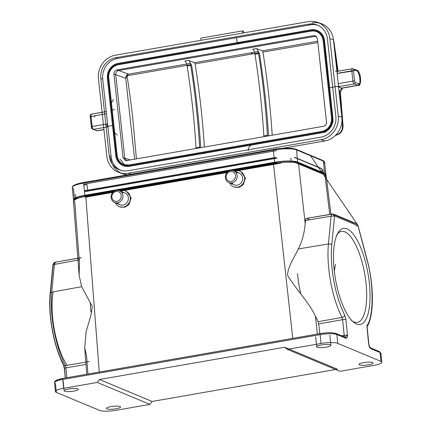 <?xml version="1.0" encoding="UTF-8"?>
<svg xmlns="http://www.w3.org/2000/svg" width="432" height="432" viewBox="0 0 432 432"><rect width="100%" height="100%" fill="white"/><g stroke="black" fill="none" stroke-linecap="round" stroke-linejoin="round"><path stroke-width="0.65" d="M319.842 333.65L318.708 323.935L318.071 321.71L315.419 316.224C309.571 303.113 295.591 288.895 287.577 275.281C287.674 266.458 295.207 256.1 298.269 248.945C302.076 241.558 304.382 233.134 305.192 223.679L305.44 220.514C305.602 218.905 306.05 218.219 306.79 218.446L309.911 219.748M234.473 171.126A8.435 7.754 112.7 0 1 239.976 171.175A8.435 7.754 112.7 0 1 244.544 177.595A8.435 7.754 112.7 0 1 241.326 185.414A8.435 7.754 112.7 0 1 233.48 186.737A8.435 7.754 112.7 0 1 229.576 182.86M240.435 171.385L240.91 171.563L245.43 177.962L243.227 184.729L239.101 187.364L233.906 186.899M120.22 191.02A8.435 7.754 112.7 0 1 125.723 191.068A8.435 7.754 112.7 0 1 130.291 197.489A8.435 7.754 112.7 0 1 127.073 205.308A8.435 7.754 112.7 0 1 119.227 206.631A8.435 7.754 112.7 0 1 115.322 202.754M126.182 191.279L126.657 191.457L131.177 197.856L128.974 204.622L124.848 207.257L119.653 206.793M230.661 170.483A6.356 5.848 112.7 0 1 233.728 170.813A6.356 5.848 112.7 0 1 237.173 175.657A6.356 5.848 112.7 0 1 231.898 182.882A6.356 5.848 112.7 0 1 228.83 182.547A6.356 5.848 112.7 0 1 225.385 177.709A6.356 5.848 112.7 0 1 230.661 170.483M231.892 182.882A6.356 5.848 -67.3 0 0 234.279 184.82A6.356 5.848 -67.3 0 0 240.192 183.827A6.356 5.848 -67.3 0 0 242.622 177.93A6.356 5.848 -67.3 0 0 239.177 173.086A6.356 5.848 -67.3 0 0 236.115 172.757M73.802 391.127A7.133 1.415 -5.7 0 1 64.12 390.755A7.133 1.415 -5.7 0 1 68.634 388.967A7.133 1.415 -5.7 0 1 78.316 389.34A7.133 1.415 -5.7 0 1 73.802 391.127M326.36 347.15A7.133 1.415 -5.7 0 1 316.678 346.777A7.133 1.415 -5.7 0 1 321.197 344.995A7.133 1.415 -5.7 0 1 330.88 345.362A7.133 1.415 -5.7 0 1 326.36 347.15M116.408 190.377A6.356 5.848 112.7 0 1 119.475 190.706A6.356 5.848 112.7 0 1 122.92 195.55A6.356 5.848 112.7 0 1 117.644 202.775A6.356 5.848 112.7 0 1 114.577 202.441A6.356 5.848 112.7 0 1 111.132 197.602A6.356 5.848 112.7 0 1 116.408 190.377M117.639 202.775A6.356 5.848 -67.3 0 0 120.026 204.714A6.356 5.848 -67.3 0 0 125.939 203.72A6.356 5.848 -67.3 0 0 128.369 197.824A6.356 5.848 -67.3 0 0 124.924 192.985A6.356 5.848 -67.3 0 0 121.862 192.65M230.315 171.553A5.06 4.655 112.7 0 1 235.499 175.667A5.06 4.655 112.7 0 1 231.304 181.418A5.06 4.655 112.7 0 1 226.12 177.304A5.06 4.655 112.7 0 1 230.315 171.553M116.062 191.446A5.06 4.655 112.7 0 1 121.246 195.561A5.06 4.655 112.7 0 1 117.05 201.312A5.06 4.655 112.7 0 1 111.866 197.197A5.06 4.655 112.7 0 1 116.062 191.446M110.911 406.615A7.133 1.415 174.3 0 0 106.391 408.402A7.133 1.415 174.3 0 0 116.078 408.769A7.133 1.415 174.3 0 0 120.593 406.982A7.133 1.415 174.3 0 0 110.911 406.615M363.469 362.637A7.133 1.415 174.3 0 0 358.954 364.424A7.133 1.415 174.3 0 0 368.636 364.792A7.133 1.415 174.3 0 0 373.151 363.004A7.133 1.415 174.3 0 0 363.469 362.637M91.724 114.134A2.592 0.88 80.1 0 0 91.557 114.113A2.592 0.88 80.1 0 0 91.06 116.278L90.245 116.645L90.661 115.609A1.296 1.199 109.5 0 1 91.724 114.134L106.396 111.575M91.06 116.278L92.167 126.495L91.433 126.873L90.331 116.716L105.743 113.783M339.131 91.93L341.653 88.123L342.581 87.944M338.056 71.194L336.76 70.07M330.599 96.768L333.072 121.937M324.108 38.432L327.019 63.758M248.211 150.682C248.184 147.566 249.604 145.595 252.472 144.763L252.666 144.828M325.831 131.992L252.472 144.763M282.409 148.349L324.842 140.962A20.758 19.186 -70.5 0 0 341.885 117.293L338.51 86.189L329.621 87.739M337.095 86.454L341.631 88.112L357.847 85.288L354.116 83.965L339.444 86.519L338.51 86.189M341.393 124.799L342.641 125.226L342.155 129.265C340.794 132.592 338.51 134.579 335.291 135.227M339.854 90.844L342.641 125.226L343.084 125.998M342.711 127.192L342.754 129.022L343.089 126.025L342.619 127.332M333.45 41.764L333.628 42.125L333.45 41.764M314.901 31.185L318.902 31.547M319.529 31.817L323.935 37.822M236.569 37.681L237.055 42.152L238.577 44.177M339.444 86.519A2.592 0.88 -99.9 0 1 338.234 83.651L337.133 73.494A2.592 0.88 80.1 0 1 337.624 71.269A2.592 0.88 80.1 0 1 337.792 71.285L336.857 70.956L333.482 39.852A20.758 19.186 -70.5 0 0 321.17 23.636A20.758 19.186 -70.5 0 0 312.039 22.891M335.443 71.215L337.198 71.858M337.792 71.285L352.463 68.731L356.195 70.054L337.122 73.375M329.848 38.561L338.245 116.008A20.758 19.186 109.5 0 1 321.208 139.671L128.299 173.259A20.758 19.186 109.5 0 1 119.167 172.514A20.758 19.186 109.5 0 1 106.85 156.298L98.453 78.856A20.758 19.186 109.5 0 1 115.49 55.188L308.399 21.6A20.758 19.186 109.5 0 1 317.531 22.345A20.758 19.186 109.5 0 1 329.848 38.561L333.482 39.852M336.496 134.93L335.794 135.243C339.282 134.509 341.604 132.435 342.749 129.033L342.155 129.265M251.003 52.834L252.126 53.989M242.703 33.037L242.471 30.888L243.221 31.153L243.859 32.837M335.842 116.424A18.16 16.789 109.5 0 1 320.933 137.133L128.023 170.721A18.16 16.789 109.5 0 1 120.031 170.068A18.16 16.789 109.5 0 1 109.258 155.882L100.856 78.435A18.16 16.789 109.5 0 1 115.765 57.731L308.675 24.138A18.16 16.789 109.5 0 1 316.667 24.791A18.16 16.789 109.5 0 1 327.44 38.983L335.842 116.424M110.489 157.588A20.758 19.186 -70.5 0 0 122.807 173.804A20.758 19.186 -70.5 0 0 127.715 174.793M125.528 166.045L119.961 159.041M202.635 153.544L129.276 166.315M204.568 153.614L202.9 153.419M112.682 125.518L107.849 126.355M251.321 52.774L252.18 53.978M242.865 31.406L243.221 31.153M201.091 40.284L200.858 38.135L242.471 30.888M318.53 25.456A18.16 16.789 -70.5 0 0 310.543 24.802L117.634 58.39A18.16 16.789 -70.5 0 0 102.724 79.094L111.121 156.541A18.16 16.789 -70.5 0 0 121.9 170.732M106.245 111.559A2.592 0.88 80.1 0 0 106.229 111.559L91.557 114.113C90.574 114.291 90.137 115.123 90.239 116.602M107.611 126.409A2.592 0.88 -99.9 0 1 106.844 123.941L92.167 126.495A2.592 0.88 80.1 0 0 93.355 129.357A2.592 0.88 80.1 0 0 93.377 129.368L97.108 130.691A7.781 2.635 80.1 0 0 97.621 130.739L97.621 130.739A7.781 2.635 80.1 0 0 98.08 130.518M107.773 126.711L107.12 126.484M117.364 135.086L113.341 131.571M110.371 104.231L113.497 99.457M114.604 109.658L111.029 110.284M115.933 155.704L107.536 78.257A12.971 11.993 109.5 0 1 118.184 63.466L311.094 29.878A12.971 11.993 109.5 0 1 316.796 30.343A12.971 11.993 109.5 0 1 324.497 40.478L332.894 117.925A12.971 11.993 109.5 0 1 322.245 132.716L129.335 166.304A12.971 11.993 109.5 0 1 123.633 165.839A12.971 11.993 109.5 0 1 115.933 155.704L107.395 78.208A12.971 11.993 109.5 0 1 118.044 63.418L310.954 29.83A12.971 11.993 109.5 0 1 316.661 30.294A12.971 11.993 109.5 0 1 324.356 40.43L332.753 117.877A12.971 11.993 109.5 0 1 322.105 132.667L129.195 166.255A12.971 11.993 109.5 0 1 123.493 165.791A12.971 11.993 109.5 0 1 115.792 155.655L107.541 78.133A12.712 11.75 109.5 0 1 117.979 63.639L310.889 30.051A12.712 11.75 109.5 0 1 324.022 40.441L332.424 117.882A12.712 11.75 109.5 0 1 321.986 132.381L129.076 165.969A12.712 11.75 109.5 0 1 115.943 155.579M130.194 159.948L124.772 158.204L126.954 161.012M126.754 160.547L125.167 160.391L123.001 157.577L113.94 74.039C113.935 71.874 114.934 70.492 116.921 69.898L313.675 35.635L315.263 35.797L317.428 38.605L326.489 122.143C326.495 124.313 325.501 125.69 323.509 126.284L126.754 160.547M116.921 69.898L128.601 74.142L127.024 75.773L125.75 78.316L134.627 159.176M126.862 76.205L127.024 75.773C129.487 91.406 131.468 106.213 132.964 120.182L136.409 158.863M200.761 147.658A316.364 107.055 80.1 0 0 191.511 64.541L127.024 75.773L126.868 76.21M204.368 147.031A316.364 107.055 80.1 0 0 195.118 63.914A1.296 0.437 80.1 0 0 194.54 62.662L188.438 60.361L184.826 60.988A5.189 1.755 -99.9 0 1 187.137 66.015C191.473 93.749 194.427 120.987 195.998 147.739A5.189 1.755 -99.9 0 1 196.02 148.484M316.057 36.223L313.675 35.635M317.714 41.213L262.375 50.852L256.268 48.551A5.189 1.755 80.1 0 1 258.574 53.579L254.966 54.205A5.189 1.755 80.1 0 0 252.661 49.178L256.268 48.551M317.86 42.557L262.948 52.105A316.364 107.055 -99.9 0 1 272.203 135.221M262.375 50.852A1.296 0.437 -99.9 0 1 262.948 52.105M267.457 136.048A5.189 1.755 80.1 0 0 267.435 135.302C265.869 108.551 262.91 81.308 258.574 53.579M118.325 64.735A11.675 10.795 -70.5 0 0 108.74 78.046L108.265 78.008A11.934 11.032 109.5 0 1 118.06 64.4L118.325 64.735L311.089 31.099A11.675 10.795 109.5 0 1 316.224 31.52A11.675 10.795 109.5 0 1 323.152 40.64L331.555 118.087A11.675 10.795 109.5 0 1 321.97 131.398L129.06 164.986A11.675 10.795 109.5 0 1 123.925 164.565A11.675 10.795 109.5 0 1 116.996 155.444L108.599 77.998A11.675 10.795 109.5 0 1 118.184 64.687L311.089 31.099L310.97 30.812A11.934 11.032 109.5 0 1 323.303 40.565L331.695 118.136A11.675 10.795 -70.5 0 1 322.11 131.447L129.2 165.035L124.065 164.614A11.675 10.795 -70.5 0 0 129.2 165.035M323.303 40.565L331.7 118.012A11.934 11.032 109.5 0 1 321.905 131.614L128.995 165.208A11.934 11.032 109.5 0 1 116.662 155.455L117.137 155.493L108.74 78.046M117.137 155.493A11.675 10.795 -70.5 0 0 124.065 164.614M323.293 40.689A11.675 10.795 -70.5 0 0 316.364 31.568A11.675 10.795 -70.5 0 0 311.229 31.147M263.849 136.674A5.189 1.755 80.1 0 0 263.828 135.929C262.256 109.177 259.303 81.94 254.966 54.205M195.118 63.914L259.34 52.731A316.364 107.055 -99.9 0 1 268.591 135.848M188.438 60.361A5.189 1.755 -99.9 0 1 190.744 65.389C195.08 93.118 198.034 120.355 199.606 147.112A5.189 1.755 -99.9 0 1 199.627 147.857M190.933 63.288L128.601 74.142C126.635 74.758 125.685 76.145 125.75 78.316M316.58 36.704L315.452 36.266L118.692 70.524C116.721 71.129 115.727 72.511 115.711 74.666L113.94 74.039M85.001 197.213L112.876 192.359M120.317 191.063L227.135 172.46M234.571 171.169L281.038 163.075M85.855 197.213A8.564 1.701 -5.7 0 1 88.22 196.706L112.822 192.424M278.003 163.658L234.668 171.207M227.075 172.53L120.415 191.101M369.058 345.46L368.669 344.142A2.592 0.513 -5.7 0 1 368.842 344.304A2.592 0.513 -5.7 0 1 368.755 344.455M344.147 336.852A2.592 0.842 80.3 0 0 344.191 335.335A2.592 0.513 -5.7 0 1 347.501 335.313L344.736 337.295A1.296 1.193 112.7 0 1 345.362 337.36L345.001 337.311M97.319 382.444L149.931 404.401L116.257 410.265A12.971 2.576 -5.7 0 1 99.533 410.4L56.317 392.364A12.971 2.576 -5.7 0 1 55.436 391.559A12.971 2.576 -5.7 0 1 63.644 388.309L97.319 382.444L99.473 379.496L284.683 347.247L287.345 349.358L321.019 343.494A12.971 2.576 -5.7 0 1 337.743 343.364L380.954 361.395A12.971 2.576 -5.7 0 1 381.834 362.205A12.971 2.576 -5.7 0 1 373.626 365.45L339.952 371.315L287.345 349.358M99.473 379.496L152.08 401.452L149.931 404.401M284.683 347.247L337.295 369.203L152.08 401.452M380.246 354.31A12.971 2.576 174.3 0 0 380.954 353.349A12.971 2.576 174.3 0 0 380.068 352.539L370.867 348.7C369.743 347.49 369.009 345.973 368.669 344.142L366.957 327.019M318.071 321.71L342.025 317.428L342.63 319.664A2.592 0.513 -5.7 0 1 345.94 319.642L347.501 335.313C347.501 337.014 347.026 338.029 346.064 338.348A1.296 1.193 112.7 0 0 345.373 337.365M366.833 325.771C373.815 317.374 373.88 283.111 366.973 259.756L358.074 226.147L357.691 226.444M345.94 319.642L344.731 315.171C338.261 302.071 334.028 286.421 332.03 268.229C331.198 259.762 331.106 252.04 331.765 245.063L334.562 215.941L331.117 216.135L332.159 214.007L333.704 214.191L334.309 214.693L334.562 215.941L357.863 225.661L358.074 226.147L357.588 224.824L310.16 155.164M357.863 225.661L356.951 224.149L355.968 223.484L354.629 223.312L332.483 214.067L333.704 214.191M81.248 257.72L55.404 262.197L53.579 263.817L53.141 264.94M114.07 191.327L85.779 196.252L76.756 198.553L73.483 201.096L74.79 202.333L79.439 262.985L79.153 275.27L81.605 286.67L51.759 292.156L54.437 264.308L55.404 262.197L55.868 262.229L54.967 262.543M55.404 262.197L55.156 262.256C54.475 262.208 53.735 263.012 52.925 264.686L79.801 259.799M53.201 291.892A48.778 16.508 80.1 0 0 52.688 318.098A48.778 16.508 80.1 0 0 67.079 365.31M369.43 283.84A48.778 16.508 -99.9 0 1 353.732 322.326A48.778 16.508 -99.9 0 1 335.507 279.299A48.778 16.508 -99.9 0 1 338.116 232.648A48.778 16.508 -99.9 0 1 355.984 238.113A48.778 16.508 -99.9 0 1 369.43 283.84M355.909 224.845L356.351 225.909M335.443 264.46L334.325 271.112M332.424 213.975L332.105 214.013L332.483 214.067M329.773 214.412L324.848 174.361L326.149 175.554L325.166 176.974M332.111 214.013L306.423 218.392L331.781 214.186M84.083 182.396A17.123 5.794 80.1 0 0 83.921 182.417A17.123 5.794 80.1 0 0 83.765 182.455L83.624 183.098A17.901 3.553 174.3 0 0 72.29 187.585L73.51 199.778A17.901 3.553 -5.7 0 1 84.839 195.296L274.622 162.248A17.901 3.553 -5.7 0 1 297.702 162.065L324.659 173.318A17.901 3.553 -5.7 0 1 325.879 174.431A17.901 3.553 -5.7 0 1 325.01 175.684M324.724 174.307L323.519 173.324L297.2 162.34C292.205 160.85 284.402 160.909 273.791 162.529L86.125 195.205L77.906 197.284L74.633 199.589M81.605 286.67L92.335 306.477L91.066 314.879L86.135 331.598L84.71 347.69L86.584 356.071L87.961 374.026M292.766 338.364L273.445 163.577L273.694 162.518C284.423 160.839 292.469 160.801 297.826 162.41L324.146 173.394L324.848 174.361L298.523 163.372C293.166 161.757 284.807 161.827 273.445 163.577L233.107 170.597M351.221 320.306A46.186 15.628 80.1 0 0 357.286 322.385A46.186 15.628 80.1 0 0 366.088 283.867A46.186 15.628 80.1 0 0 341.442 231.39A46.186 15.628 80.1 0 0 336.436 235.397M300.785 293.846A46.186 15.628 -99.9 0 1 297.551 273.58M90.337 302.816A46.186 15.628 80.1 0 0 90.909 312.001M294.91 157.399L321.872 168.653L322.267 172.611M294.894 162.356L322.51 173.885L322.439 173.356M321.84 168.853L294.219 157.329M277.112 163.285L233.771 170.834M227.723 171.887L119.518 190.728M113.47 191.781L87.329 196.333A11.027 2.187 174.3 0 0 85.811 196.625M276.604 158.225L86.827 191.273A11.027 2.187 174.3 0 0 85.838 191.457M85.795 196.474A10.714 2.128 -5.7 0 1 86.389 196.366M84.661 191.5A10.897 2.165 -5.7 0 1 85.822 191.279L277.047 157.982M84.386 190.755A15.439 3.067 -5.7 0 1 85.228 190.604L275.006 157.561M84.991 195.269L85.039 195.804L276.264 162.508L276.221 161.989M275.827 157.475L84.602 190.771A14.272 2.835 174.3 0 0 84.391 190.809M75.908 198.909L75.832 198.261M344.731 315.171A2.592 1.652 152.8 0 1 342.025 317.428A57.116 19.327 -99.9 0 1 328.72 268.25A57.116 19.327 -99.9 0 1 328.439 243.983A2.592 1.539 5.5 0 1 331.765 245.063M66.933 377.687L65.95 367.837L65.345 365.607A57.116 19.327 80.1 0 1 52.04 316.429A57.116 19.327 80.1 0 1 51.759 292.156A2.592 1.539 -174.5 0 0 50.166 293.398A2.592 1.539 -174.5 0 0 50.339 294.062C49.685 301.045 49.772 308.767 50.603 317.234C52.601 335.426 56.835 351.076 63.304 364.176A2.592 1.652 152.8 0 0 63.401 364.943L64.341 368.48A2.592 0.513 174.3 0 0 64.514 368.642L65.443 377.946M96.066 130.318A1.296 1.199 -70.5 0 0 97.108 130.691L103.945 129.497M107.914 126.835L93.377 129.368A1.296 1.199 109.5 0 1 92.038 128.309L92.707 128.542M333.985 44.464L337.608 70.805M338.245 116.008L341.885 117.293M358.911 83.808L355.18 82.485A1.296 1.199 109.5 0 1 354.116 83.965A2.592 0.88 -99.9 0 1 352.906 81.097L351.805 70.94A2.592 0.88 -99.9 0 1 352.296 68.715A2.592 0.88 -99.9 0 1 352.463 68.731A1.296 1.199 109.5 0 1 353.803 69.79L357.534 71.113C360.504 71.831 361.957 85.223 358.911 83.808L357.847 85.288A7.781 2.635 -99.9 0 0 358.355 85.336L342.128 88.166M357.534 71.113A1.296 1.199 -70.5 0 0 356.195 70.054A7.781 2.635 -99.9 0 1 359.732 77.938A7.781 2.635 -99.9 0 1 358.355 85.336C360.013 86.011 360.72 83.257 360.466 77.09C359.159 70.713 357.253 70.378 356.767 70.097L352.296 68.715L337.624 71.269M355.18 82.485L354.575 81.054L352.906 81.097L338.234 83.651M354.575 81.054L353.473 70.897L337.133 73.494M353.473 70.897L353.803 69.79M321.208 139.671L324.842 140.962M128.299 173.259L131.004 174.22M237.055 42.152L239.825 43.2M252.293 53.957A6.485 2.192 80.1 0 0 252.023 52.655M111.121 156.541L109.258 155.882M102.724 79.094L100.856 78.435M117.634 58.39L115.765 57.731M310.543 24.802L308.675 24.138M94.392 116.932L95.456 115.452M324.497 40.478L324.022 40.441M332.894 117.925L332.424 117.882M322.245 132.716L321.986 132.381M129.335 166.304L129.076 165.969M91.433 126.873L92.038 128.309M123.001 157.577L124.772 158.204L115.711 74.666L125.852 78.354M258.763 51.478L194.54 62.662M267.435 135.302L263.828 135.929M195.998 147.739L199.606 147.112M190.744 65.389L187.137 66.015M118.06 64.4L310.97 30.812M116.662 155.455L108.265 78.008M128.995 165.208L321.97 131.398M321.905 131.614L321.953 131.393C328.444 129.578 331.641 125.14 331.533 118.071L331.555 118.087M331.7 118.012L323.136 40.624C322.483 36.126 320.177 33.091 316.224 31.52L316.364 31.568M87.577 190.253L87.005 184.513A8.564 1.701 174.3 0 0 83.835 185.247M380.954 361.395L380.068 352.539A1.296 1.193 -67.3 0 0 378.74 351.486L379.534 352.318M276.496 150.638L86.719 183.686A9.153 1.82 174.3 0 0 83.749 184.351M89.078 361.584L65.345 365.607A2.592 1.652 152.8 0 1 63.401 364.943C56.759 351.518 52.434 335.561 50.431 317.072C49.577 308.453 49.491 300.564 50.166 293.398L52.909 264.811M64.476 368.291L63.812 365.38M85.995 364.441L65.95 367.837A2.592 0.513 174.3 0 0 64.341 368.48L65.286 377.973M369.538 347.641L378.74 351.486M370.867 348.7A1.296 1.193 -67.3 0 0 369.932 347.641M366.86 259.34A2.592 0.621 165 0 1 367.076 259.508A2.592 0.621 165 0 1 366.973 259.756M356.951 224.149L358.096 225.898L367.076 259.508C374.036 285.179 374.328 315.392 366.892 327.143M293.836 149.202A17.123 15.752 112.7 0 1 295.861 149.229A17.307 3.434 174.3 0 0 289.229 148.23A17.307 3.434 174.3 0 0 273.548 149.407A17.123 5.794 -99.9 0 1 273.704 149.375A17.123 5.794 -99.9 0 1 273.872 149.353M321.791 160.434A17.123 15.752 112.7 0 1 322.823 160.483L295.861 149.229A0.778 0.718 112.7 0 1 296.482 149.872A17.901 3.553 174.3 0 0 273.402 150.055L273.548 149.407L83.765 182.455A17.307 3.434 174.3 0 0 80.05 183.211A17.307 3.434 174.3 0 0 72.814 186.602M323.573 162.432A17.307 3.434 174.3 0 0 322.823 160.483A0.778 0.718 112.7 0 1 323.444 161.125L324.659 173.318M56.317 392.364L55.431 383.508A12.971 2.576 -5.7 0 1 54.551 382.703A12.971 2.576 -5.7 0 1 62.764 379.453L63.644 388.309M55.75 381.445L57.569 379.82L63.104 378.383A1.296 0.437 80.1 0 0 63.007 378.373A1.296 0.437 80.1 0 0 62.764 379.453L320.134 334.638L321.019 343.494M63.104 378.383L320.479 333.569A1.296 0.437 80.1 0 0 320.382 333.558A1.296 0.437 80.1 0 0 320.134 334.638A12.971 2.576 -5.7 0 1 336.857 334.508L337.743 343.364M53.168 264.649L50.339 294.062M320.479 333.569C327.278 332.543 332.294 332.505 335.529 333.45A1.296 1.193 112.7 0 1 336.857 334.508L346.064 338.348M333.504 215.892L334.309 214.693M341.572 335.777L344.191 335.335L342.63 319.664L318.708 323.935M297.702 162.065L296.482 149.872L323.444 161.125A17.901 3.553 174.3 0 1 324.664 162.238A17.901 3.553 174.3 0 1 323.687 163.566M325.879 174.431L324.664 162.238L323.023 160.531L296.06 149.278L289.229 148.23C282.037 148.262 276.858 148.646 273.704 149.375L80.05 183.211C72.225 185.263 72.257 186.646 72.29 187.585A17.901 3.553 174.3 0 0 73.51 188.698L74.531 198.958M274.622 162.248L273.402 150.055L83.624 183.098L84.839 195.296M335.529 333.45L344.736 337.295M298.269 248.945L328.439 243.983L331.117 216.135L305.44 220.514M326.171 175.554L324.146 173.394L323.519 173.324M305.192 223.679L298.523 163.372L297.815 162.421L297.2 162.34M99.268 372.06L85.779 196.252L86.033 195.194C71.825 198.245 74.05 199.676 73.462 201.112M317.396 334.076L315.419 316.224M228.323 171.434L118.854 190.49M322.348 172.643L322.304 172.336M294.759 161.352L294.797 161.638M291.136 161.293L290.822 158.112M76.756 198.553L76.707 197.797M239.976 171.175L240.91 171.563M125.723 191.068L126.657 191.457M233.728 170.813L239.177 173.086M64.12 390.755L63.11 380.635M316.678 346.777L315.668 336.658M119.475 190.706L124.924 192.985M90.245 116.645L91.346 126.803C91.427 128.034 91.919 128.871 92.81 129.319L97.621 130.739L103.961 129.632M338.229 71.167L336.739 69.833M342.716 87.923L339.368 94.1M343.1 126.155L340.378 92.243M338.002 70.967L333.963 41.899M319.615 31.828L319.01 31.59M333.979 42.034L333.542 40.37M321.17 23.636L317.531 22.345M122.807 173.804L119.167 172.514M243.918 32.827L243.281 31.142M126.841 166.466L125.426 166.012M316.796 30.343L310.937 29.824L118.028 63.418C110.808 65.437 107.255 70.362 107.379 78.192L115.776 155.639C116.5 160.639 119.07 164.025 123.493 165.791L123.633 165.839M367.06 326.414L368.933 344.758L370.159 347.711L379.366 351.556L380.954 353.349L381.834 362.205M55.15 262.256L80.849 257.672M345.362 337.36L336.155 333.52C332.591 332.446 327.332 332.456 320.382 333.558L63.007 378.373C57.024 379.49 54.205 380.938 54.551 382.703L55.436 391.559M333.65 214.169L355.963 223.479L357.593 224.818L310.554 155.747M332.732 213.97L333.655 214.169M114.577 202.441L120.026 204.714M330.88 345.362L329.87 335.243M326.155 175.457L330.923 214.218M228.83 182.547L234.279 184.82M119.227 206.631L120.069 206.982M73.456 201.01L79.153 275.27M84.71 347.69L86.746 374.236M86.027 195.188L273.694 162.513M233.48 186.737L234.322 187.088M323.26 173.027L322.92 169.614M75.821 198.115L75.454 194.47"/></g></svg>
